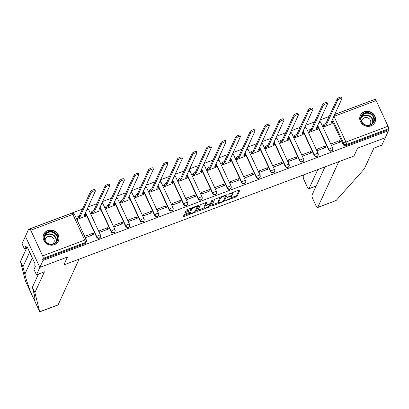 <?xml version="1.0" encoding="UTF-8"?>
<svg xmlns="http://www.w3.org/2000/svg" width="409" height="409" viewBox="0 0 409 409"><rect width="100%" height="100%" fill="white"/><g stroke="black" fill="none" stroke-linecap="round" stroke-linejoin="round"><path stroke-width="0.61" d="M225.753 200.63L235.978 196.99A1.012 0.256 155.1 0 0 237.051 196.305L239.914 190.078A1.012 0.256 155.1 0 0 239.919 189.996A1.012 0.256 155.1 0 0 239.163 190.078L229.459 193.718L228.708 194.255L230.492 193.728A3.246 0.823 155.1 0 1 232.931 193.467A3.246 0.823 155.1 0 1 232.905 193.738L232.67 194.26A3.246 0.823 155.1 0 1 229.239 196.463L227.23 197.414L229.014 196.944A3.246 0.823 155.1 0 1 231.453 196.683A3.246 0.823 155.1 0 1 231.428 196.954L231.187 197.475A3.246 0.823 155.1 0 1 227.757 199.679L225.753 200.63M370.943 125.88A8.062 7.474 24.7 0 0 374.987 122.173A8.062 7.474 24.7 0 0 373.228 113.702A8.062 7.474 24.7 0 0 364.378 111.734A8.062 7.474 24.7 0 0 360.339 115.435A8.062 7.474 24.7 0 0 362.093 123.907A8.062 7.474 24.7 0 0 370.943 125.88M54.382 244.7A8.062 7.474 24.7 0 0 58.421 240.998A8.062 7.474 24.7 0 0 56.662 232.527A8.062 7.474 24.7 0 0 47.812 230.553A8.062 7.474 24.7 0 0 43.773 234.26A8.062 7.474 24.7 0 0 45.527 242.731A8.062 7.474 24.7 0 0 54.382 244.7M185.205 214.035A1.012 0.256 155.1 0 0 184.137 214.72L183.329 216.468A1.012 0.256 155.1 0 0 183.324 216.55A1.012 0.256 155.1 0 0 184.086 216.468L194.858 212.429A1.012 0.256 155.1 0 0 195.926 211.739L198.789 205.512A1.012 0.256 155.1 0 0 198.8 205.43A1.012 0.256 155.1 0 0 198.038 205.512L187.266 209.556A1.012 0.256 155.1 0 0 186.192 210.241L185.226 212.353A1.012 0.256 155.1 0 0 185.216 212.435A1.012 0.256 155.1 0 0 185.977 212.358L190.589 210.625A1.012 0.256 155.1 0 0 191.657 209.935L192.138 208.892A2.715 0.69 155.1 0 1 194.653 207.189A2.715 0.69 155.1 0 1 197.046 206.831A2.715 0.69 155.1 0 1 197.026 207.056L195.139 211.156A2.715 0.69 155.1 0 1 192.629 212.854A2.715 0.69 155.1 0 1 190.236 213.217A2.715 0.69 155.1 0 1 190.257 212.987L190.568 212.307A1.012 0.256 155.1 0 0 190.579 212.22A1.012 0.256 155.1 0 0 189.817 212.302L185.205 214.035M324.986 166.872L312.021 195.062A3.103 0.859 -110.6 0 0 312.798 198.84L315.999 205.732A3.103 0.859 -110.6 0 0 317.573 207.578A3.103 0.859 -110.6 0 0 317.747 207.399L336.106 200.507L364.286 168.937L373.846 148.155L381.842 145.154L385.242 137.751L357.532 148.155L353.918 156.013L63.952 264.853L67.562 256.995L39.852 267.399L43.073 260.39L388.468 130.742L388.049 129.837L388.55 128.743L346.423 144.556A2.065 1.917 -155.3 0 1 343.718 143.441L332.476 119.218M353.974 155.895L357.624 148.119L385.242 137.751L388.468 130.742M211.719 205.814A1.012 0.256 155.1 0 0 211.714 205.896A1.012 0.256 155.1 0 0 212.476 205.814L223.248 201.77A1.012 0.256 155.1 0 0 224.316 201.085L227.179 194.858A1.012 0.256 155.1 0 0 227.189 194.776A1.012 0.256 155.1 0 0 226.428 194.853L215.655 198.897A1.012 0.256 155.1 0 0 214.582 199.587L211.719 205.814M209.05 207.097L198.278 211.141A1.012 0.256 155.1 0 1 197.516 211.223A1.012 0.256 155.1 0 1 197.527 211.141L200.39 204.914A1.012 0.256 155.1 0 1 201.458 204.224L206.07 202.496A1.012 0.256 155.1 0 1 206.831 202.414A1.012 0.256 155.1 0 1 206.826 202.501L205.666 205.021A1.012 0.256 155.1 0 0 205.655 205.108A1.012 0.256 155.1 0 0 206.417 205.027L209.474 203.881A1.012 0.256 155.1 0 0 210.548 203.191L211.755 200.563L213.033 200.083L210.124 206.412A1.012 0.256 155.1 0 1 209.05 207.097L208.743 206.438M29.663 252.189L22.935 266.826L24.816 274.275C26.59 280.937 28.865 287.65 31.651 294.414L39.75 311.863L34.888 292.583L44.448 271.796L36.447 274.797L39.852 267.399L25.414 236.295L28.635 229.285L82.465 209.081M374.061 99.709L334.685 114.408M329.092 116.509L320.181 119.852M314.587 121.954L305.671 125.297M300.078 127.398L291.162 130.742M285.569 132.843L276.658 136.187M271.06 138.288L262.149 141.632M256.555 143.733L247.639 147.082M242.046 149.178L233.135 152.526M227.537 154.628L218.626 157.971M213.033 160.072L204.117 163.416M198.523 165.517L189.612 168.861M184.014 170.962L175.103 174.306M169.51 176.407L160.594 179.75M155.001 181.852L146.09 185.2M140.492 187.296L131.58 190.645M125.987 192.741L117.071 196.09M111.478 198.191L102.567 201.535M96.969 203.636L88.058 206.98M43.073 260.39L42.654 259.48L43.155 258.391A2.065 0.573 -110.6 0 0 42.638 255.87L30.726 230.206A2.065 0.573 -110.6 0 0 29.673 228.979A2.065 0.573 -110.6 0 0 29.56 229.101L29.059 230.19L28.635 229.285M388.049 129.837L345.922 145.65A2.065 1.917 -155.3 0 1 343.217 144.535L331.975 120.307M334.639 114.505L375.068 99.331A2.065 0.573 69.4 0 1 376.122 100.563L388.034 126.228A2.065 0.573 69.4 0 1 388.55 128.743M323.304 125.491L323.79 126.908L332.098 123.636M339.945 140.543L331.576 143.687L332.21 145.047L340.579 141.903L339.945 140.543L339.061 142.475M325.436 145.987L317.067 149.132L317.701 150.492L326.07 147.347L325.436 145.987L324.552 147.92M308.8 130.941L309.281 132.352L317.589 129.08M310.932 151.432L302.563 154.576L303.192 155.936L311.561 152.797L310.932 151.432L310.042 153.365M294.291 136.386L294.777 137.802L303.084 134.525M296.423 156.882L288.054 160.021L288.682 161.381L297.057 158.242L296.423 156.882L295.533 158.81M279.782 141.831L280.267 143.247L288.575 139.97M281.913 162.327L273.544 165.466L274.178 166.826L282.547 163.687L281.913 162.327L281.029 164.254M265.277 147.276L265.758 148.692L274.066 145.415M267.409 167.772L259.04 170.911L259.669 172.271L268.038 169.132L267.409 167.772L266.52 169.699M250.768 152.721L251.249 154.137L259.562 150.865M252.9 173.217L244.531 176.361L245.16 177.721L253.534 174.577L252.9 173.217L252.01 175.149M236.259 158.165L236.745 159.582L245.052 156.31M238.391 178.661L230.022 181.806L230.656 183.166L239.025 180.021L238.391 178.661L237.506 180.594M221.75 163.61L222.235 165.026L230.543 161.754M223.887 184.106L215.517 187.25L216.146 188.61L224.515 185.466L223.887 184.106L222.997 186.039M207.245 169.055L207.726 170.471L216.039 167.199M209.377 189.551L201.008 192.695L201.637 194.055L210.011 190.911L209.377 189.551L208.488 191.484M192.736 174.505L193.222 175.921L201.53 172.644M194.868 195.001L186.499 198.14L187.133 199.5L195.502 196.361L194.868 195.001L193.984 196.928M178.227 179.95L178.713 181.366L187.02 178.089M180.364 200.446L171.995 203.585L172.624 204.945L180.993 201.806L180.364 200.446L179.474 202.373M163.723 185.395L164.203 186.811L172.511 183.534M165.855 205.891L157.485 209.03L158.114 210.39L166.483 207.251L165.855 205.891L164.965 207.818M149.213 190.839L149.699 192.256L158.007 188.984M151.345 211.335L142.976 214.474L143.61 215.84L151.979 212.695L151.345 211.335L150.461 213.268M134.704 196.284L135.19 197.7L143.498 194.428M136.841 216.78L128.467 219.924L129.101 221.284L137.47 218.14L136.841 216.78L135.952 218.713M120.2 201.729L120.681 203.145L128.988 199.873M122.332 222.225L113.963 225.369L114.592 226.729L122.961 223.585L122.332 222.225L121.442 224.158M105.691 207.174L106.176 208.59L114.484 205.318M107.823 227.67L99.453 230.814L100.087 232.174L108.457 229.03L107.823 227.67L106.938 229.602M91.181 212.624L91.667 214.04L99.975 210.763M93.318 233.12L84.944 236.259L85.578 237.619L93.947 234.48L93.318 233.12L92.429 235.047M76.677 218.069L77.158 219.485L85.466 216.208M96.585 237.108L96.764 236.719A2.065 1.917 -155.3 0 0 100.502 236.883L100.328 237.271A2.065 1.917 24.7 0 1 96.585 237.108L85.343 212.884M111.095 231.663L111.274 231.274A2.065 1.917 -155.3 0 0 115.011 231.438L114.832 231.826A2.065 1.917 24.7 0 1 111.095 231.663L99.852 207.435M125.604 226.218L125.783 225.829A2.065 1.917 -155.3 0 0 129.52 225.993L129.341 226.381A2.065 1.917 24.7 0 1 125.604 226.218L114.356 201.99M140.108 220.768L140.287 220.385A2.065 1.917 -155.3 0 0 144.029 220.548L143.85 220.937A2.065 1.917 24.7 0 1 140.108 220.768L128.866 196.545M154.617 215.323L154.796 214.94A2.065 1.917 -155.3 0 0 158.534 215.103L158.355 215.492A2.065 1.917 24.7 0 1 154.617 215.323L143.375 191.1M169.127 209.878L169.306 209.49A2.065 1.917 -155.3 0 0 173.043 209.659L172.864 210.047A2.065 1.917 24.7 0 1 169.127 209.878L157.879 185.655M183.636 204.434L183.81 204.045A2.065 1.917 -155.3 0 0 187.552 204.214L187.373 204.597A2.065 1.917 24.7 0 1 183.636 204.434L172.388 180.211M198.14 198.989L198.319 198.6A2.065 1.917 -155.3 0 0 202.056 198.769L201.877 199.152A2.065 1.917 24.7 0 1 198.14 198.989L186.898 174.766M212.649 193.544L212.828 193.155A2.065 1.917 -155.3 0 0 216.566 193.319L216.387 193.708A2.065 1.917 24.7 0 1 212.649 193.544L201.402 169.316M227.159 188.099L227.332 187.711A2.065 1.917 -155.3 0 0 231.075 187.874L230.896 188.263A2.065 1.917 24.7 0 1 227.159 188.099L215.911 163.871M241.663 182.654L241.842 182.266A2.065 1.917 -155.3 0 0 245.579 182.429L245.4 182.818A2.065 1.917 24.7 0 1 241.663 182.654L230.42 158.426M256.172 177.204L256.351 176.821A2.065 1.917 -155.3 0 0 260.088 176.985L259.909 177.373A2.065 1.917 24.7 0 1 256.172 177.204L244.93 152.981M270.681 171.76L270.86 171.371A2.065 1.917 -155.3 0 0 274.597 171.54L274.419 171.928A2.065 1.917 24.7 0 1 270.681 171.76L259.434 147.537M285.185 166.315L285.364 165.926A2.065 1.917 -155.3 0 0 289.102 166.095L288.928 166.478A2.065 1.917 24.7 0 1 285.185 166.315L273.943 142.092M299.695 160.87L299.874 160.481A2.065 1.917 -155.3 0 0 303.611 160.65L303.432 161.034A2.065 1.917 24.7 0 1 299.695 160.87L288.452 136.647M314.204 155.425L314.383 155.037A2.065 1.917 -155.3 0 0 318.12 155.2L317.941 155.589A2.065 1.917 24.7 0 1 314.204 155.425L302.957 131.197M328.708 149.98L328.887 149.592A2.065 1.917 -155.3 0 0 332.624 149.755L332.451 150.144A2.065 1.917 24.7 0 1 328.708 149.98L317.466 125.752M42.654 259.48L84.781 243.667A2.065 1.917 24.7 0 0 85.818 242.716L86.319 241.627A2.065 1.917 -155.3 0 1 85.282 242.578L43.155 258.391M231.453 196.683L231.029 195.778A3.246 0.823 155.1 0 0 230.932 195.671M230.937 197.818L235.558 196.085A1.012 0.256 155.1 0 0 236.632 195.395L239.06 190.113M223.518 200.517A1.012 0.256 155.1 0 0 223.897 200.175L226.325 194.894M212.153 204.868L218.703 202.414M222.465 201.663L223.217 201.182L225.727 195.717L223.876 196.213A3.246 0.823 155.1 0 0 220.446 198.416L218.728 202.153A3.246 0.823 155.1 0 0 218.708 202.419A3.246 0.823 155.1 0 0 221.141 202.158L222.465 201.663M220.277 197.164A3.246 0.823 155.1 0 0 220.027 197.511L220.446 198.416M218.708 202.419L218.283 201.514A3.246 0.823 155.1 0 1 218.309 201.243L220.027 197.511M204.398 207.782L197.961 210.2M205.972 202.532L205.241 204.117A1.012 0.256 155.1 0 0 205.236 204.203A1.012 0.256 155.1 0 0 205.303 204.249M212.113 200.267L209.705 205.502L210.124 206.412M204.459 207.644A2.715 0.69 155.1 0 0 204.439 207.869A2.715 0.69 155.1 0 0 206.831 207.511A2.715 0.69 155.1 0 0 209.342 205.809L210.006 204.367A1.012 0.256 155.1 0 0 210.011 204.28A1.012 0.256 155.1 0 0 209.255 204.362L206.192 205.512A1.012 0.256 155.1 0 0 205.124 206.197L204.459 207.644L204.04 206.734A2.715 0.69 155.1 0 0 204.019 206.964L204.439 207.869M205.482 204.73A1.012 0.256 155.1 0 0 204.699 205.292L205.124 206.197M204.04 206.734L204.699 205.292M209.321 205.85A1.012 0.256 155.1 0 0 209.705 205.502M189.812 212.302A2.715 0.69 155.1 0 0 189.817 212.307L190.236 213.217M191.795 207.854A2.715 0.69 155.1 0 0 191.719 207.982L192.138 208.892M185.655 211.412L190.165 209.72A1.012 0.256 155.1 0 0 191.238 209.03L191.719 207.982M195.129 211.177A1.012 0.256 155.1 0 0 195.507 210.834L197.936 205.548M183.764 215.528L190.19 213.115M323.217 125.681L323.585 124.883A2.065 0.527 -24.9 0 1 325.769 123.477L326.316 124.658A2.065 0.527 155.1 0 0 324.132 126.059L323.764 126.862M332.011 123.825L332.41 122.956A2.065 0.527 155.1 0 0 332.425 122.782A2.065 0.527 155.1 0 0 330.876 122.945L341.996 98.513A2.377 0.603 155.1 0 0 342.011 98.318A2.377 0.603 155.1 0 0 339.915 98.63A2.377 0.603 155.1 0 0 337.716 100.118L326.459 124.607M325.912 123.426L337.169 98.942A2.377 0.603 -24.9 0 1 339.368 97.454A2.377 0.603 -24.9 0 1 341.464 97.138L342.011 98.318M331.433 121.488A2.065 0.527 -24.9 0 1 331.878 121.601L332.425 122.782M308.713 131.125L309.081 130.328A2.065 0.527 -24.9 0 1 311.264 128.927L311.811 130.103A2.065 0.527 155.1 0 0 309.628 131.509L309.26 132.306M317.502 129.27L317.905 128.4A2.065 0.527 155.1 0 0 317.916 128.227A2.065 0.527 155.1 0 0 316.367 128.395L327.486 103.963A2.377 0.603 155.1 0 0 327.507 103.763A2.377 0.603 155.1 0 0 325.411 104.075A2.377 0.603 155.1 0 0 323.207 105.568L311.949 130.052M311.402 128.871L322.66 104.387A2.377 0.603 -24.9 0 1 324.858 102.899A2.377 0.603 -24.9 0 1 326.96 102.582L327.507 103.763M316.924 126.933A2.065 0.527 -24.9 0 1 317.369 127.051L317.916 128.227M294.204 136.57L294.572 135.773A2.065 0.527 -24.9 0 1 296.755 134.372L297.302 135.548A2.065 0.527 155.1 0 0 295.119 136.954L294.751 137.751M302.997 134.714L303.396 133.845A2.065 0.527 155.1 0 0 303.412 133.671A2.065 0.527 155.1 0 0 301.857 133.84L312.977 109.407A2.377 0.603 155.1 0 0 312.997 109.208A2.377 0.603 155.1 0 0 310.901 109.525A2.377 0.603 155.1 0 0 308.703 111.013L297.44 135.497M296.893 134.316L308.156 109.832A2.377 0.603 -24.9 0 1 310.354 108.344A2.377 0.603 -24.9 0 1 312.45 108.027L312.997 109.208M302.415 132.378A2.065 0.527 -24.9 0 1 302.864 132.496L303.412 133.671M336.106 200.507L317.573 207.578M304.025 174.74L303.309 176.294A3.103 0.859 -110.6 0 0 304.086 180.072L307.287 186.964A3.103 0.859 -110.6 0 0 308.861 188.81A3.103 0.859 -110.6 0 0 309.035 188.626L316.223 185.926M317.798 169.571L309.035 188.626M354.01 155.977L338.759 161.703L317.747 207.399M22.935 266.826L20.45 261.479L25.455 281.06M36.447 274.797L33.967 269.449L35.327 266.489L34.653 265.037L35.138 263.979L27.014 246.479L26.529 247.537L25.854 246.085L24.494 249.045L27.654 247.859M24.494 249.045L22.009 243.692L25.414 236.295L39.852 267.399L67.47 257.031L63.86 264.889L79.111 259.163L58.098 304.858A3.103 0.859 69.4 0 1 57.925 305.042L39.75 311.863L33.436 298.263M20.45 261.479L26.519 248.283M34.888 292.583L32.403 287.23L38.472 274.04M33.415 298.217L35.123 300.201L34.29 294.679L32.403 287.23M25.389 280.917L31.749 294.628M26.529 247.537L27.362 247.225M373.811 116.729A6.979 6.467 -155.3 0 1 370.375 125.205A6.979 6.467 -155.3 0 1 361.254 121.442A6.979 6.467 -155.3 0 1 364.69 112.966A6.979 6.467 -155.3 0 1 373.811 116.729M361.638 121.442A6.462 5.987 24.7 0 0 367.522 125.328A6.462 5.987 24.7 0 0 373.32 121.959A6.462 5.987 24.7 0 0 373.264 117.081A6.462 5.987 24.7 0 0 367.379 113.196A6.462 5.987 24.7 0 0 361.582 116.565A6.462 5.987 24.7 0 0 361.638 121.442M369.383 125.144A4.601 4.264 24.7 0 0 370.447 123.758A4.601 4.264 24.7 0 0 370.406 120.282A4.601 4.264 24.7 0 0 366.219 117.516A4.601 4.264 24.7 0 0 362.088 119.914A4.601 4.264 24.7 0 0 361.725 121.626M374.327 123.308A8.011 7.423 24.7 0 0 374.808 122.434A8.011 7.423 24.7 0 0 374.741 116.381A8.011 7.423 24.7 0 0 367.446 111.565A8.011 7.423 24.7 0 0 360.252 115.742A8.011 7.423 24.7 0 0 359.905 116.672M57.245 235.553A6.979 6.467 -155.3 0 1 53.809 244.03A6.979 6.467 -155.3 0 1 44.688 240.267A6.979 6.467 -155.3 0 1 48.124 231.791A6.979 6.467 -155.3 0 1 57.245 235.553M45.072 240.267A6.462 5.987 24.7 0 0 50.956 244.153A6.462 5.987 24.7 0 0 56.754 240.783A6.462 5.987 24.7 0 0 56.698 235.906A6.462 5.987 24.7 0 0 50.813 232.021A6.462 5.987 24.7 0 0 45.016 235.39A6.462 5.987 24.7 0 0 45.072 240.267M52.817 243.968A4.601 4.264 24.7 0 0 53.881 242.578A4.601 4.264 24.7 0 0 53.84 239.107A4.601 4.264 24.7 0 0 49.653 236.341A4.601 4.264 24.7 0 0 45.527 238.738A4.601 4.264 24.7 0 0 45.159 240.451M57.761 242.133A8.011 7.423 24.7 0 0 58.247 241.259A8.011 7.423 24.7 0 0 58.175 235.206A8.011 7.423 24.7 0 0 50.88 230.39A8.011 7.423 24.7 0 0 43.691 234.561A8.011 7.423 24.7 0 0 43.339 235.497M279.695 142.02L280.063 141.217A2.065 0.527 -24.9 0 1 282.246 139.817L282.793 140.993A2.065 0.527 155.1 0 0 280.61 142.398L280.242 143.196M288.488 140.159L288.887 139.29A2.065 0.527 155.1 0 0 288.902 139.116A2.065 0.527 155.1 0 0 287.353 139.285L298.473 114.852A2.377 0.603 155.1 0 0 298.488 114.653A2.377 0.603 155.1 0 0 296.392 114.97A2.377 0.603 155.1 0 0 294.194 116.458L282.936 140.941M282.389 139.766L293.647 115.277A2.377 0.603 -24.9 0 1 295.845 113.789A2.377 0.603 -24.9 0 1 297.941 113.472L298.488 114.653M287.91 137.823A2.065 0.527 -24.9 0 1 288.355 137.94L288.902 139.116M265.19 147.465L265.559 146.662A2.065 0.527 -24.9 0 1 267.742 145.261L268.289 146.442A2.065 0.527 155.1 0 0 266.106 147.843L265.738 148.641M273.979 145.604L274.378 144.735A2.065 0.527 155.1 0 0 274.393 144.566A2.065 0.527 155.1 0 0 272.844 144.73L283.964 120.297A2.377 0.603 155.1 0 0 283.984 120.098A2.377 0.603 155.1 0 0 281.883 120.415A2.377 0.603 155.1 0 0 279.684 121.902L268.427 146.386M267.88 145.21L279.137 120.721A2.377 0.603 -24.9 0 1 281.336 119.234A2.377 0.603 -24.9 0 1 283.432 118.922L283.984 120.098M273.401 143.268A2.065 0.527 -24.9 0 1 273.846 143.385L274.393 144.566M250.681 152.91L251.049 152.112A2.065 0.527 -24.9 0 1 253.232 150.706L253.779 151.887A2.065 0.527 155.1 0 0 251.596 153.288L251.228 154.086M259.475 151.049L259.873 150.18A2.065 0.527 155.1 0 0 259.889 150.011A2.065 0.527 155.1 0 0 258.335 150.175L269.454 125.742A2.377 0.603 155.1 0 0 269.475 125.543A2.377 0.603 155.1 0 0 267.379 125.86A2.377 0.603 155.1 0 0 265.18 127.347L253.917 151.831M253.37 150.655L264.633 126.171A2.377 0.603 -24.9 0 1 266.832 124.679A2.377 0.603 -24.9 0 1 268.928 124.367L269.475 125.543M258.892 148.712A2.065 0.527 -24.9 0 1 259.342 148.83L259.889 150.011M236.172 158.355L236.54 157.557A2.065 0.527 -24.9 0 1 238.723 156.151L239.27 157.332A2.065 0.527 155.1 0 0 237.087 158.733L236.719 159.536M244.965 156.494L245.364 155.63A2.065 0.527 155.1 0 0 245.38 155.456A2.065 0.527 155.1 0 0 243.83 155.619L254.95 131.187A2.377 0.603 155.1 0 0 254.965 130.987A2.377 0.603 155.1 0 0 252.869 131.304A2.377 0.603 155.1 0 0 250.671 132.792L239.413 157.281M238.866 156.1L250.124 131.616A2.377 0.603 -24.9 0 1 252.322 130.128A2.377 0.603 -24.9 0 1 254.418 129.811L254.965 130.987M244.388 154.157A2.065 0.527 -24.9 0 1 244.833 154.275L245.38 155.456M221.668 163.799L222.031 163.002A2.065 0.527 -24.9 0 1 224.219 161.596L224.766 162.777A2.065 0.527 155.1 0 0 222.578 164.178L222.215 164.98M230.456 161.944L230.855 161.074A2.065 0.527 155.1 0 0 230.87 160.901A2.065 0.527 155.1 0 0 229.321 161.064L240.441 136.632A2.377 0.603 155.1 0 0 240.456 136.437A2.377 0.603 155.1 0 0 238.36 136.749A2.377 0.603 155.1 0 0 236.162 138.237L224.904 162.726M224.357 161.545L235.615 137.061A2.377 0.603 -24.9 0 1 237.813 135.573A2.377 0.603 -24.9 0 1 239.909 135.256L240.456 136.437M229.878 159.607A2.065 0.527 -24.9 0 1 230.323 159.72L230.87 160.901M207.158 169.244L207.527 168.447A2.065 0.527 -24.9 0 1 209.71 167.046L210.257 168.222A2.065 0.527 155.1 0 0 208.074 169.628L207.706 170.425M215.952 167.388L216.351 166.519A2.065 0.527 155.1 0 0 216.366 166.345A2.065 0.527 155.1 0 0 214.812 166.514L225.932 142.081A2.377 0.603 155.1 0 0 225.952 141.882A2.377 0.603 155.1 0 0 223.856 142.194A2.377 0.603 155.1 0 0 221.658 143.687L210.395 168.171M209.848 166.99L221.111 142.506A2.377 0.603 -24.9 0 1 223.309 141.018A2.377 0.603 -24.9 0 1 225.405 140.701L225.952 141.882M215.369 165.052A2.065 0.527 -24.9 0 1 215.819 165.17L216.366 166.345M192.649 174.689L193.017 173.891A2.065 0.527 -24.9 0 1 195.2 172.491L195.747 173.667A2.065 0.527 155.1 0 0 193.564 175.072L193.196 175.87M201.443 172.833L201.841 171.964A2.065 0.527 155.1 0 0 201.857 171.79A2.065 0.527 155.1 0 0 200.308 171.959L211.427 147.526A2.377 0.603 155.1 0 0 211.443 147.327A2.377 0.603 155.1 0 0 209.347 147.644A2.377 0.603 155.1 0 0 207.148 149.132L195.891 173.615M195.344 172.434L206.601 147.951A2.377 0.603 -24.9 0 1 208.8 146.463A2.377 0.603 -24.9 0 1 210.896 146.146L211.443 147.327M200.865 170.497A2.065 0.527 -24.9 0 1 201.31 170.614L201.857 171.79M178.145 180.139L178.508 179.336A2.065 0.527 -24.9 0 1 180.696 177.935L181.243 179.111A2.065 0.527 155.1 0 0 179.055 180.517L178.692 181.315M186.933 178.278L187.332 177.409A2.065 0.527 155.1 0 0 187.348 177.235A2.065 0.527 155.1 0 0 185.798 177.404L196.918 152.971A2.377 0.603 155.1 0 0 196.933 152.772A2.377 0.603 155.1 0 0 194.837 153.089A2.377 0.603 155.1 0 0 192.639 154.576L181.381 179.06M180.834 177.884L192.092 153.395A2.377 0.603 -24.9 0 1 194.29 151.908A2.377 0.603 -24.9 0 1 196.386 151.591L196.933 152.772M186.356 175.942A2.065 0.527 -24.9 0 1 186.801 176.059L187.348 177.235M163.636 185.584L164.004 184.781A2.065 0.527 -24.9 0 1 166.187 183.38L166.734 184.561A2.065 0.527 155.1 0 0 164.551 185.962L164.183 186.76M172.429 183.723L172.828 182.854A2.065 0.527 155.1 0 0 172.843 182.685A2.065 0.527 155.1 0 0 171.289 182.849L182.409 158.416A2.377 0.603 155.1 0 0 182.429 158.217A2.377 0.603 155.1 0 0 180.333 158.534A2.377 0.603 155.1 0 0 178.135 160.021L166.872 184.505M166.325 183.329L177.588 158.84A2.377 0.603 -24.9 0 1 179.786 157.353A2.377 0.603 -24.9 0 1 181.882 157.041L182.429 158.217M171.846 181.386A2.065 0.527 -24.9 0 1 172.296 181.504L172.843 182.685M149.127 191.029L149.495 190.231A2.065 0.527 -24.9 0 1 151.678 188.825L152.225 190.006A2.065 0.527 155.1 0 0 150.042 191.407L149.674 192.204M157.92 189.168L158.319 188.298A2.065 0.527 155.1 0 0 158.334 188.13A2.065 0.527 155.1 0 0 156.785 188.293L167.905 163.861A2.377 0.603 155.1 0 0 167.92 163.661A2.377 0.603 155.1 0 0 165.824 163.978A2.377 0.603 155.1 0 0 163.626 165.466L152.368 189.95M151.816 188.774L163.079 164.29A2.377 0.603 -24.9 0 1 165.277 162.797A2.377 0.603 -24.9 0 1 167.373 162.485L167.92 163.661M157.337 186.831A2.065 0.527 -24.9 0 1 157.787 186.949L158.334 188.13M134.617 196.473L134.985 195.676A2.065 0.527 -24.9 0 1 137.173 194.27L137.721 195.451A2.065 0.527 155.1 0 0 135.532 196.852L135.169 197.654M143.411 194.612L143.81 193.748A2.065 0.527 155.1 0 0 143.825 193.575A2.065 0.527 155.1 0 0 142.276 193.738L153.395 169.306A2.377 0.603 155.1 0 0 153.411 169.106A2.377 0.603 155.1 0 0 151.315 169.423A2.377 0.603 155.1 0 0 149.116 170.911L137.859 195.4M137.312 194.219L148.569 169.735A2.377 0.603 -24.9 0 1 150.768 168.247A2.377 0.603 -24.9 0 1 152.864 167.93L153.411 169.106M142.833 192.276A2.065 0.527 -24.9 0 1 143.278 192.394L143.825 193.575M120.113 201.918L120.481 201.121A2.065 0.527 -24.9 0 1 122.664 199.715L123.211 200.896A2.065 0.527 155.1 0 0 121.028 202.297L120.66 203.099M128.907 200.062L129.305 199.193A2.065 0.527 155.1 0 0 129.321 199.019A2.065 0.527 155.1 0 0 127.766 199.183L138.886 174.75A2.377 0.603 155.1 0 0 138.907 174.556A2.377 0.603 155.1 0 0 136.811 174.868A2.377 0.603 155.1 0 0 134.612 176.356L123.349 200.845M122.802 199.664L134.06 175.18A2.377 0.603 -24.9 0 1 136.263 173.692A2.377 0.603 -24.9 0 1 138.36 173.375L138.907 174.556M128.324 197.726A2.065 0.527 -24.9 0 1 128.774 197.838L129.321 199.019M105.604 207.363L105.972 206.565A2.065 0.527 -24.9 0 1 108.155 205.165L108.702 206.34A2.065 0.527 155.1 0 0 106.519 207.746L106.151 208.544M114.397 205.507L114.796 204.638A2.065 0.527 155.1 0 0 114.811 204.464A2.065 0.527 155.1 0 0 113.262 204.633L124.382 180.2A2.377 0.603 155.1 0 0 124.397 180.001A2.377 0.603 155.1 0 0 122.301 180.313A2.377 0.603 155.1 0 0 120.103 181.806L108.84 206.289M108.293 205.108L119.556 180.625A2.377 0.603 -24.9 0 1 121.754 179.137A2.377 0.603 -24.9 0 1 123.85 178.82L124.397 180.001M113.814 203.171A2.065 0.527 -24.9 0 1 114.264 203.288L114.811 204.464M91.095 212.808L91.463 212.01A2.065 0.527 -24.9 0 1 93.646 210.609L94.198 211.785A2.065 0.527 155.1 0 0 92.01 213.191L91.642 213.989M99.888 210.952L100.287 210.083A2.065 0.527 155.1 0 0 100.302 209.909A2.065 0.527 155.1 0 0 98.753 210.078L109.873 185.645A2.377 0.603 155.1 0 0 109.888 185.446A2.377 0.603 155.1 0 0 107.792 185.763A2.377 0.603 155.1 0 0 105.594 187.25L94.336 211.734M93.789 210.553L105.047 186.069A2.377 0.603 -24.9 0 1 107.245 184.582A2.377 0.603 -24.9 0 1 109.341 184.265L109.888 185.446M99.31 208.616A2.065 0.527 -24.9 0 1 99.755 208.733L100.302 209.909M76.59 218.253L76.958 217.455A2.065 0.527 -24.9 0 1 79.142 216.054L79.689 217.23A2.065 0.527 155.1 0 0 77.505 218.636L77.137 219.434M85.379 216.397L85.783 215.528A2.065 0.527 155.1 0 0 85.798 215.354A2.065 0.527 155.1 0 0 84.244 215.523L95.363 191.09A2.377 0.603 155.1 0 0 95.384 190.891A2.377 0.603 155.1 0 0 93.288 191.207A2.377 0.603 155.1 0 0 91.084 192.695L79.827 217.179M79.28 216.003L90.537 191.514A2.377 0.603 -24.9 0 1 92.741 190.027A2.377 0.603 -24.9 0 1 94.837 189.71L95.384 190.891M84.801 214.06A2.065 0.527 -24.9 0 1 85.246 214.178L85.798 215.354M226.136 200.318L226.279 200.63M229.091 193.886L229.239 194.198M227.614 197.102L227.762 197.414M42.638 255.87L84.765 240.057L72.853 214.393L30.726 230.206M343.217 144.535L343.718 143.441A2.065 0.527 155.1 0 1 345.907 142.041L388.034 126.228M376.122 100.563L333.989 116.376L345.907 142.041A2.065 0.573 69.4 0 1 346.423 144.556L345.922 145.65M100.502 236.883A2.065 2.065 0 0 0 100.502 235.149A2.065 0.527 -24.9 0 0 98.947 235.318A2.065 0.527 -24.9 0 0 96.764 236.719L85.522 212.496M115.011 231.438A2.065 2.065 0 0 0 115.011 229.705A2.065 0.527 -24.9 0 0 113.457 229.873A2.065 0.527 -24.9 0 0 111.274 231.274L100.031 207.051M129.52 225.993A2.065 2.065 0 0 0 129.515 224.26A2.065 0.527 -24.9 0 0 127.966 224.423A2.065 0.527 -24.9 0 0 125.783 225.829L114.535 201.606M144.029 220.548A2.065 2.065 0 0 0 144.024 218.815A2.065 0.527 -24.9 0 0 142.475 218.979A2.065 0.527 -24.9 0 0 140.287 220.385L129.045 196.156M158.534 215.103A2.065 2.065 0 0 0 158.534 213.37A2.065 0.527 -24.9 0 0 156.979 213.534A2.065 0.527 -24.9 0 0 154.796 214.94L143.554 190.712M173.043 209.659A2.065 2.065 0 0 0 173.038 207.925A2.065 0.527 -24.9 0 0 171.489 208.089A2.065 0.527 -24.9 0 0 169.306 209.49L158.058 185.267M187.552 204.214A2.065 2.065 0 0 0 187.547 202.475A2.065 0.527 -24.9 0 0 185.998 202.644A2.065 0.527 -24.9 0 0 183.81 204.045L172.567 179.822M202.056 198.769A2.065 2.065 0 0 0 202.056 197.031A2.065 0.527 -24.9 0 0 200.502 197.199A2.065 0.527 -24.9 0 0 198.319 198.6L187.077 174.377M216.566 193.319A2.065 2.065 0 0 0 216.56 191.586A2.065 0.527 -24.9 0 0 215.011 191.755A2.065 0.527 -24.9 0 0 212.828 193.155L201.581 168.932M231.075 187.874A2.065 2.065 0 0 0 231.07 186.141A2.065 0.527 -24.9 0 0 229.521 186.305A2.065 0.527 -24.9 0 0 227.332 187.711L216.09 163.488M245.579 182.429A2.065 2.065 0 0 0 245.579 180.696A2.065 0.527 -24.9 0 0 244.025 180.86A2.065 0.527 -24.9 0 0 241.842 182.266L230.599 158.038M260.088 176.985A2.065 2.065 0 0 0 260.083 175.251A2.065 0.527 -24.9 0 0 258.534 175.415A2.065 0.527 -24.9 0 0 256.351 176.821L245.103 152.593M274.597 171.54A2.065 2.065 0 0 0 274.592 169.807A2.065 0.527 -24.9 0 0 273.043 169.97A2.065 0.527 -24.9 0 0 270.86 171.371L259.613 147.148M289.102 166.095A2.065 2.065 0 0 0 289.102 164.357A2.065 0.527 -24.9 0 0 287.547 164.525A2.065 0.527 -24.9 0 0 285.364 165.926L274.122 141.703M303.611 160.65A2.065 2.065 0 0 0 303.606 158.912A2.065 0.527 -24.9 0 0 302.057 159.081A2.065 0.527 -24.9 0 0 299.874 160.481L288.626 136.258M318.12 155.2A2.065 2.065 0 0 0 318.115 153.467A2.065 0.527 -24.9 0 0 316.566 153.636A2.065 0.527 -24.9 0 0 314.383 155.037L303.135 130.814M332.624 149.755A2.065 2.065 0 0 0 332.624 148.022A2.065 0.527 -24.9 0 0 331.07 148.186A2.065 0.527 -24.9 0 0 328.887 149.592L317.645 125.369M318.902 122.628A2.065 0.527 -24.9 0 1 319.158 122.526A2.065 0.527 155.1 0 1 320.712 122.357A2.065 2.065 0 0 0 319.521 121.279M304.393 128.073A2.065 0.527 -24.9 0 1 304.654 127.971A2.065 0.527 155.1 0 1 306.203 127.807A2.065 2.065 0 0 0 305.017 126.724M289.889 133.518A2.065 0.527 -24.9 0 1 290.145 133.416A2.065 0.527 155.1 0 1 291.694 133.252A2.065 2.065 0 0 0 290.508 132.173M275.38 138.963A2.065 0.527 -24.9 0 1 275.635 138.861A2.065 0.527 155.1 0 1 277.19 138.697A2.065 2.065 0 0 0 275.998 137.618M260.87 144.408A2.065 0.527 -24.9 0 1 261.131 144.305A2.065 0.527 155.1 0 1 262.68 144.142A2.065 2.065 0 0 0 261.494 143.063M246.366 149.852A2.065 0.527 -24.9 0 1 246.622 149.755A2.065 0.527 155.1 0 1 248.171 149.587A2.065 2.065 0 0 0 246.985 148.508M231.857 155.302A2.065 0.527 -24.9 0 1 232.113 155.2A2.065 0.527 155.1 0 1 233.667 155.031A2.065 2.065 0 0 0 232.476 153.953M217.348 160.747A2.065 0.527 -24.9 0 1 217.608 160.645A2.065 0.527 155.1 0 1 219.158 160.476A2.065 2.065 0 0 0 217.971 159.398M202.844 166.192A2.065 0.527 -24.9 0 1 203.099 166.09A2.065 0.527 155.1 0 1 204.648 165.926A2.065 2.065 0 0 0 203.462 164.842M188.334 171.637A2.065 0.527 -24.9 0 1 188.59 171.535A2.065 0.527 155.1 0 1 190.144 171.371A2.065 2.065 0 0 0 188.953 170.292M173.825 177.082A2.065 0.527 -24.9 0 1 174.086 176.979A2.065 0.527 155.1 0 1 175.635 176.816A2.065 2.065 0 0 0 174.444 175.737M159.321 182.526A2.065 0.527 -24.9 0 1 159.576 182.424A2.065 0.527 155.1 0 1 161.126 182.261A2.065 2.065 0 0 0 159.939 181.182M144.812 187.971A2.065 0.527 -24.9 0 1 145.067 187.874A2.065 0.527 155.1 0 1 146.621 187.705A2.065 2.065 0 0 0 145.43 186.627M130.302 193.421A2.065 0.527 -24.9 0 1 130.558 193.319A2.065 0.527 155.1 0 1 132.112 193.15A2.065 2.065 0 0 0 130.921 192.072M115.798 198.866A2.065 0.527 -24.9 0 1 116.054 198.764A2.065 0.527 155.1 0 1 117.603 198.595A2.065 2.065 0 0 0 116.417 197.516M101.289 204.311A2.065 0.527 -24.9 0 1 101.544 204.209A2.065 0.527 155.1 0 1 103.094 204.045A2.065 2.065 0 0 0 101.907 202.961M86.78 209.756A2.065 0.527 -24.9 0 1 87.035 209.653A2.065 0.527 155.1 0 1 88.589 209.49A2.065 2.065 0 0 0 87.398 208.411M84.781 243.667L85.282 242.578A2.065 0.573 69.4 0 0 84.765 240.057A2.065 0.527 -24.9 0 1 86.319 239.894L74.402 214.229A2.065 2.065 0 0 0 71.805 213.166L29.673 228.979M71.805 213.166A2.065 0.573 -110.6 0 1 72.853 214.393A2.065 0.527 -24.9 0 1 74.402 214.229M333.734 116.478A2.065 0.527 155.1 0 1 333.989 116.376A2.065 0.573 -110.6 0 0 333.882 116.156M228.856 196.606L229.014 196.944M230.333 193.385L230.492 193.728M236.632 195.395L237.051 196.305M235.558 196.085L235.978 196.99M223.897 200.175L224.316 201.085M223.053 201.351L223.248 201.77M212.097 204.996L212.476 205.814M225.042 195.374L225.201 195.717M223.718 195.87L223.876 196.213M218.309 201.243L218.728 202.153M197.9 210.323L198.278 211.141M205.241 204.117L205.666 205.021M209.096 204.019L209.255 204.362M206.024 205.144L206.192 205.512M189.919 212.266L190.257 212.987M191.238 209.03L191.657 209.935M190.165 209.72L190.589 210.625M185.599 211.54L185.977 212.358M195.507 210.834L195.926 211.739M194.556 211.775L194.858 212.429M183.707 215.655L184.086 216.468M325.769 123.477L326.316 124.658M323.585 124.883L324.132 126.059M337.169 98.942L337.716 100.118M311.264 128.927L311.811 130.103M309.081 130.328L309.628 131.509M322.66 104.387L323.207 105.568M296.755 134.372L297.302 135.548M294.572 135.773L295.119 136.954M308.156 109.832L308.703 111.013M39.739 311.75L58.098 304.858M32.331 257.936L24.816 274.275M361.244 117.521A6.462 5.987 -155.3 0 1 367.077 115.077A6.462 5.987 -155.3 0 1 372.42 118.917A6.462 5.987 -155.3 0 1 372.814 122.838M372.42 123.339A6.247 5.792 24.7 0 0 372.149 119.162A6.247 5.792 24.7 0 0 366.771 115.425A6.247 5.792 24.7 0 0 361.121 118.145M44.678 236.346A6.462 5.987 -155.3 0 1 50.511 233.902A6.462 5.987 -155.3 0 1 55.854 237.741A6.462 5.987 -155.3 0 1 56.248 241.663M55.854 242.164A6.247 5.792 24.7 0 0 55.583 237.987A6.247 5.792 24.7 0 0 50.205 234.25A6.247 5.792 24.7 0 0 44.555 236.969M282.246 139.817L282.793 140.993M280.063 141.217L280.61 142.398M293.647 115.277L294.194 116.458M267.742 145.261L268.289 146.442M265.559 146.662L266.106 147.843M279.137 120.721L279.684 121.902M253.232 150.706L253.779 151.887M251.049 152.112L251.596 153.288M264.633 126.171L265.18 127.347M238.723 156.151L239.27 157.332M236.54 157.557L237.087 158.733M250.124 131.616L250.671 132.792M224.219 161.596L224.766 162.777M222.031 163.002L222.578 164.178M235.615 137.061L236.162 138.237M209.71 167.046L210.257 168.222M207.527 168.447L208.074 169.628M221.111 142.506L221.658 143.687M195.2 172.491L195.747 173.667M193.017 173.891L193.564 175.072M206.601 147.951L207.148 149.132M180.696 177.935L181.243 179.111M178.508 179.336L179.055 180.517M192.092 153.395L192.639 154.576M166.187 183.38L166.734 184.561M164.004 184.781L164.551 185.962M177.588 158.84L178.135 160.021M151.678 188.825L152.225 190.006M149.495 190.231L150.042 191.407M163.079 164.29L163.626 165.466M137.173 194.27L137.721 195.451M134.985 195.676L135.532 196.852M148.569 169.735L149.116 170.911M122.664 199.715L123.211 200.896M120.481 201.121L121.028 202.297M134.06 175.18L134.612 176.356M108.155 205.165L108.702 206.34M105.972 206.565L106.519 207.746M119.556 180.625L120.103 181.806M93.646 210.609L94.198 211.785M91.463 212.01L92.01 213.191M105.047 186.069L105.594 187.25M79.142 216.054L79.689 217.23M76.958 217.455L77.505 218.636M90.537 191.514L91.084 192.695M320.712 122.357L332.624 148.022M306.203 127.807L318.115 153.467M291.694 133.252L303.606 158.912M277.19 138.697L289.102 164.357M262.68 144.142L274.592 169.807M248.171 149.587L260.083 175.251M233.667 155.031L245.579 180.696M219.158 160.476L231.07 186.141M204.648 165.926L216.56 191.586M190.144 171.371L202.056 197.031M175.635 176.816L187.547 202.475M161.126 182.261L173.038 207.925M146.621 187.705L158.534 213.37M132.112 193.15L144.024 218.815M117.603 198.595L129.515 224.26M103.094 204.045L115.011 229.705M88.589 209.49L100.502 235.149M86.319 241.627A2.065 2.065 0 0 0 86.319 239.894M232.511 192.573L232.931 193.467M225.517 195.195L225.732 195.66M205.236 204.203L205.655 205.108M209.771 203.754L210.011 204.28M196.668 206.024L197.046 206.831M308.861 188.81L316.157 186.069M31.718 294.557L25.414 280.983M360.252 115.742L360.032 116.228M374.808 122.434L374.588 122.92M43.691 234.561L43.466 235.047M58.247 241.259L58.022 241.745"/></g></svg>
